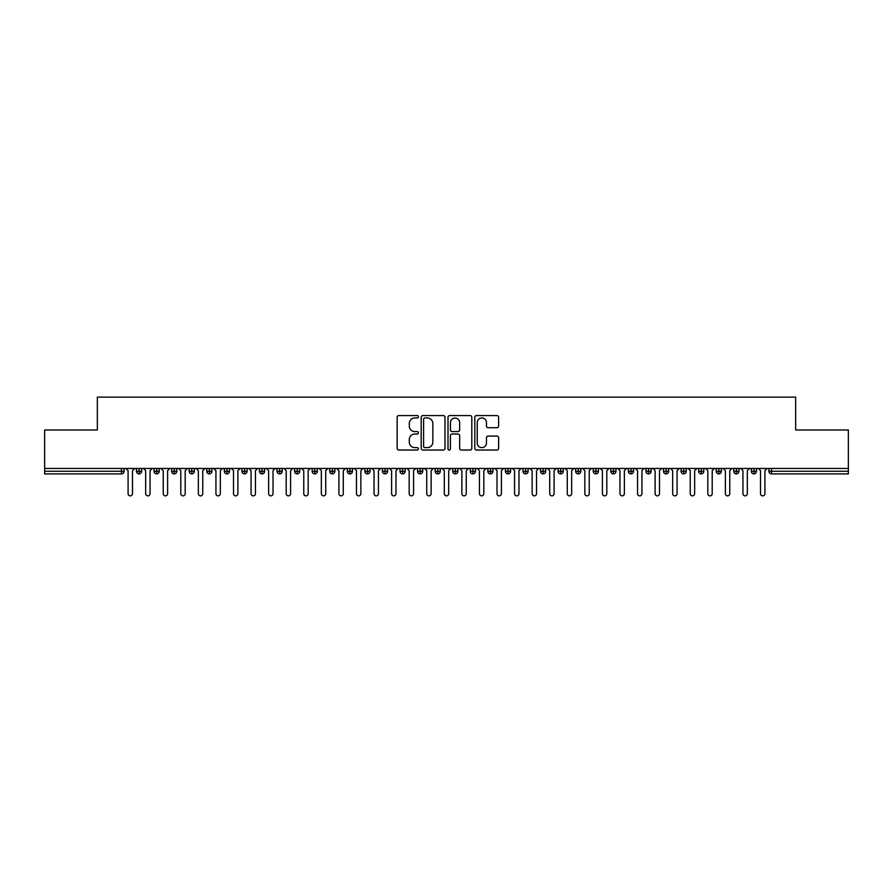 <?xml version="1.0" encoding="UTF-8"?>
<svg xmlns="http://www.w3.org/2000/svg" width="893" height="893" viewBox="0 0 893 893"><rect width="100%" height="100%" fill="white"/><g stroke="black" fill="none" stroke-linecap="round" stroke-linejoin="round"><path stroke-width="1.34" d="M418.393 416.763A1.206 1.206 0 0 0 417.187 415.558L398.87 415.558A1.719 1.719 0 0 0 397.139 417.277L397.139 448.319A1.719 1.719 0 0 0 398.87 450.039L417.187 450.039A1.206 1.206 0 0 0 418.393 448.833A1.206 1.206 0 0 0 417.187 447.627L414.821 447.627A5.514 5.514 0 0 1 409.295 442.113L409.295 439.523A5.514 5.514 0 0 1 414.821 434.009L417.187 434.009A1.206 1.206 0 0 0 418.393 432.792A1.206 1.206 0 0 0 417.187 431.587L414.821 431.587A5.514 5.514 0 0 1 409.295 426.073L409.295 423.483A5.514 5.514 0 0 1 414.821 417.969L417.187 417.969A1.206 1.206 0 0 0 418.393 416.763M496.899 427.714A1.719 1.719 0 0 0 498.618 425.983L498.618 417.277A1.719 1.719 0 0 0 496.899 415.558L476.549 415.558A1.719 1.719 0 0 0 474.819 417.277L474.819 448.319A1.719 1.719 0 0 0 476.549 450.039L496.899 450.039A1.719 1.719 0 0 0 498.618 448.319L498.618 437.793A1.719 1.719 0 0 0 496.899 436.074L488.181 436.074A1.719 1.719 0 0 0 486.462 437.793L486.462 443.017A4.61 4.61 0 0 1 481.852 447.627A4.61 4.61 0 0 1 477.242 443.017L477.242 422.579A4.61 4.61 0 0 1 481.852 417.969A4.61 4.61 0 0 1 486.462 422.579L486.462 425.983A1.719 1.719 0 0 0 488.181 427.714L496.899 427.714M44.65 468.457L848.35 468.457L848.35 429.991L795.652 429.991L795.652 397.139L97.348 397.139L97.348 429.991L44.65 429.991L44.65 471.27L121.459 471.27L121.459 468.457M444.993 417.277A1.719 1.719 0 0 0 443.263 415.558L422.925 415.558A1.719 1.719 0 0 0 421.195 417.277L421.195 448.319A1.719 1.719 0 0 0 422.925 450.039L443.263 450.039A1.719 1.719 0 0 0 444.993 448.319L444.993 417.277M449.737 415.558L470.075 415.558A1.719 1.719 0 0 1 471.805 417.277L471.805 448.319A1.719 1.719 0 0 1 470.075 450.039L461.368 450.039A1.719 1.719 0 0 1 459.649 448.319L459.649 435.728A1.719 1.719 0 0 0 457.919 434.009L452.148 434.009A1.719 1.719 0 0 0 450.418 435.728L450.418 448.833A1.206 1.206 0 0 1 449.212 450.039A1.206 1.206 0 0 1 448.007 448.833L448.007 417.277A1.719 1.719 0 0 1 449.737 415.558M124.094 471.27L121.459 471.27L121.459 473.904A2.634 2.634 0 0 0 124.094 471.27L124.094 468.457L124.094 471.27A2.634 2.634 0 0 1 121.459 473.904L44.65 473.904L44.65 471.27M848.35 468.457L848.35 473.904L771.541 473.904A2.634 2.634 0 0 1 768.906 471.27L768.906 468.457L768.906 471.27A2.634 2.634 0 0 0 771.541 473.904L771.541 471.27L848.35 471.27M139.118 468.457L139.118 473.904A2.634 2.634 0 0 1 136.484 471.27L136.484 468.457L136.484 471.27A2.634 2.634 0 0 0 139.118 473.904A2.634 2.634 0 0 0 141.663 471.27L141.663 468.457M156.688 468.457L156.688 473.904A2.634 2.634 0 0 1 154.054 471.27L154.054 468.457L154.054 471.27A2.634 2.634 0 0 0 156.688 473.904A2.634 2.634 0 0 0 159.233 471.27L159.233 468.457M174.247 468.457L174.247 473.904A2.634 2.634 0 0 1 171.612 471.27L171.612 468.457L171.612 471.27A2.634 2.634 0 0 0 174.247 473.904A2.634 2.634 0 0 0 176.803 471.27L176.803 468.457M191.816 468.457L191.816 473.904A2.634 2.634 0 0 1 189.182 471.27L189.182 468.457L189.182 471.27A2.634 2.634 0 0 0 191.816 473.904A2.634 2.634 0 0 0 194.361 471.27L194.361 468.457M209.386 468.457L209.386 473.904A2.634 2.634 0 0 1 206.752 471.27L206.752 468.457L206.752 471.27A2.634 2.634 0 0 0 209.386 473.904A2.634 2.634 0 0 0 211.931 471.27L211.931 468.457M226.956 468.457L226.956 473.904A2.634 2.634 0 0 1 224.322 471.27L224.322 468.457L224.322 471.27A2.634 2.634 0 0 0 226.956 473.904A2.634 2.634 0 0 0 229.501 471.27L229.501 468.457M244.526 468.457L244.526 473.904A2.634 2.634 0 0 1 241.891 471.27L241.891 468.457L241.891 471.27A2.634 2.634 0 0 0 244.526 473.904A2.634 2.634 0 0 0 247.071 471.27L247.071 468.457M262.084 468.457L262.084 473.904A2.634 2.634 0 0 1 259.45 471.27L259.45 468.457L259.45 471.27A2.634 2.634 0 0 0 262.084 473.904A2.634 2.634 0 0 0 264.641 471.27L264.641 468.457M279.654 468.457L279.654 473.904A2.634 2.634 0 0 1 277.02 471.27L277.02 468.457L277.02 471.27A2.634 2.634 0 0 0 279.654 473.904A2.634 2.634 0 0 0 282.199 471.27L282.199 468.457M297.224 468.457L297.224 473.904A2.634 2.634 0 0 1 294.59 471.27L294.59 468.457L294.59 471.27A2.634 2.634 0 0 0 297.224 473.904A2.634 2.634 0 0 0 299.769 471.27L299.769 468.457M314.794 468.457L314.794 473.904A2.634 2.634 0 0 1 312.159 471.27L312.159 468.457L312.159 471.27A2.634 2.634 0 0 0 314.794 473.904A2.634 2.634 0 0 0 317.339 471.27L317.339 468.457M332.352 468.457L332.352 473.904A2.634 2.634 0 0 1 329.718 471.27L329.718 468.457L329.718 471.27A2.634 2.634 0 0 0 332.352 473.904A2.634 2.634 0 0 0 334.908 471.27L334.908 468.457M349.922 468.457L349.922 473.904A2.634 2.634 0 0 1 347.288 471.27A2.634 2.634 0 0 0 349.922 473.904A2.634 2.634 0 0 1 347.288 471.27L347.288 468.457M352.467 468.457L352.467 471.27A2.634 2.634 0 0 1 349.922 473.904A2.634 2.634 0 0 0 352.467 471.27L347.288 471.27M367.492 473.904A2.634 2.634 0 0 1 364.857 471.27L364.857 468.457L364.857 471.27A2.634 2.634 0 0 0 367.492 473.904A2.634 2.634 0 0 0 370.037 471.27L370.037 468.457L370.037 471.27A2.634 2.634 0 0 1 367.492 473.904L367.492 471.27L370.037 471.27M385.062 468.457L385.062 473.904A2.634 2.634 0 0 1 382.427 471.27L382.427 468.457L382.427 471.27A2.634 2.634 0 0 0 385.062 473.904A2.634 2.634 0 0 0 387.607 471.27L387.607 468.457M402.631 468.457L402.631 473.904A2.634 2.634 0 0 1 399.986 471.27L399.986 468.457L399.986 471.27A2.634 2.634 0 0 0 402.631 473.904A2.634 2.634 0 0 0 405.176 471.27L405.176 468.457M420.19 468.457L420.19 471.27L417.556 471.27L417.556 468.457L417.556 471.27A2.634 2.634 0 0 0 420.19 473.904A2.634 2.634 0 0 0 422.735 471.27L422.735 468.457L422.735 471.27A2.634 2.634 0 0 1 420.19 473.904A2.634 2.634 0 0 1 417.556 471.27A2.634 2.634 0 0 0 420.19 473.904L420.19 471.27L422.735 471.27M437.76 468.457L437.76 473.904A2.634 2.634 0 0 1 435.125 471.27L435.125 468.457L435.125 471.27A2.634 2.634 0 0 0 437.76 473.904A2.634 2.634 0 0 0 440.305 471.27L440.305 468.457M455.33 468.457L455.33 473.904A2.634 2.634 0 0 1 452.695 471.27L452.695 468.457L452.695 471.27A2.634 2.634 0 0 0 455.33 473.904A2.634 2.634 0 0 0 457.875 471.27L457.875 468.457M472.899 468.457L472.899 473.904A2.634 2.634 0 0 1 470.265 471.27L470.265 468.457L470.265 471.27A2.634 2.634 0 0 0 472.899 473.904A2.634 2.634 0 0 0 475.444 471.27L475.444 468.457M490.458 468.457L490.458 473.904A2.634 2.634 0 0 1 487.824 471.27L487.824 468.457M493.014 468.457L493.014 471.27A2.634 2.634 0 0 1 490.458 473.904A2.634 2.634 0 0 0 493.014 471.27L487.824 471.27A2.634 2.634 0 0 0 490.458 473.904M508.028 473.904A2.634 2.634 0 0 1 505.393 471.27L505.393 468.457L505.393 471.27A2.634 2.634 0 0 0 508.028 473.904A2.634 2.634 0 0 0 510.573 471.27L510.573 468.457L510.573 471.27A2.634 2.634 0 0 1 508.028 473.904L508.028 471.27L510.573 471.27M525.597 468.457L525.597 473.904A2.634 2.634 0 0 1 522.963 471.27L522.963 468.457M528.143 468.457L528.143 471.27A2.634 2.634 0 0 1 525.597 473.904A2.634 2.634 0 0 0 528.143 471.27L522.963 471.27A2.634 2.634 0 0 0 525.597 473.904M543.167 468.457L543.167 473.904A2.634 2.634 0 0 1 540.533 471.27L540.533 468.457M545.712 468.457L545.712 471.27L545.712 468.457M560.726 468.457L560.726 473.904A2.634 2.634 0 0 1 558.092 471.27A2.634 2.634 0 0 0 560.726 473.904A2.634 2.634 0 0 1 558.092 471.27L558.092 468.457M563.282 468.457L563.282 471.27L563.282 468.457M578.296 468.457L578.296 473.904A2.634 2.634 0 0 1 575.661 471.27L575.661 468.457M580.841 468.457L580.841 471.27L580.841 468.457M595.865 468.457L595.865 473.904A2.634 2.634 0 0 1 593.231 471.27L593.231 468.457M598.41 468.457L598.41 471.27A2.634 2.634 0 0 1 595.865 473.904A2.634 2.634 0 0 0 598.41 471.27L593.231 471.27A2.634 2.634 0 0 0 595.865 473.904M613.435 468.457L613.435 473.904A2.634 2.634 0 0 1 610.801 471.27L610.801 468.457M615.98 468.457L615.98 471.27L615.98 468.457M631.005 468.457L631.005 473.904A2.634 2.634 0 0 1 628.359 471.27L628.359 468.457M633.55 468.457L633.55 471.27L633.55 468.457M648.564 468.457L648.564 473.904A2.634 2.634 0 0 1 645.929 471.27L645.929 468.457M651.109 468.457L651.109 471.27L651.109 468.457M666.133 468.457L666.133 473.904A2.634 2.634 0 0 1 663.499 471.27L663.499 468.457M668.678 468.457L668.678 471.27A2.634 2.634 0 0 1 666.133 473.904A2.634 2.634 0 0 0 668.678 471.27L663.499 471.27A2.634 2.634 0 0 0 666.133 473.904M683.703 468.457L683.703 473.904A2.634 2.634 0 0 1 681.069 471.27L681.069 468.457L681.069 471.27A2.634 2.634 0 0 0 683.703 473.904A2.634 2.634 0 0 0 686.248 471.27L686.248 468.457M701.273 468.457L701.273 473.904A2.634 2.634 0 0 1 698.639 471.27L698.639 468.457M703.818 468.457L703.818 471.27L703.818 468.457M718.832 468.457L718.832 473.904A2.634 2.634 0 0 1 716.197 471.27A2.634 2.634 0 0 0 718.832 473.904A2.634 2.634 0 0 1 716.197 471.27L716.197 468.457M721.388 468.457L721.388 471.27L721.388 468.457M736.401 468.457L736.401 473.904A2.634 2.634 0 0 1 733.767 471.27L733.767 468.457L733.767 471.27A2.634 2.634 0 0 0 736.401 473.904A2.634 2.634 0 0 0 738.946 471.27L738.946 468.457M753.971 468.457L753.971 473.904A2.634 2.634 0 0 1 751.337 471.27A2.634 2.634 0 0 0 753.971 473.904A2.634 2.634 0 0 1 751.337 471.27L751.337 468.457M756.516 468.457L756.516 471.27A2.634 2.634 0 0 1 753.971 473.904A2.634 2.634 0 0 0 756.516 471.27L751.337 471.27M367.492 468.457L367.492 471.27L364.857 471.27M508.028 468.457L508.028 471.27L505.393 471.27M543.167 473.904A2.634 2.634 0 0 0 545.712 471.27A2.634 2.634 0 0 1 543.167 473.904A2.634 2.634 0 0 1 540.533 471.27L545.712 471.27M560.726 473.904A2.634 2.634 0 0 0 563.282 471.27A2.634 2.634 0 0 1 560.726 473.904M578.296 473.904A2.634 2.634 0 0 0 580.841 471.27A2.634 2.634 0 0 1 578.296 473.904A2.634 2.634 0 0 1 575.661 471.27L580.841 471.27M613.435 473.904A2.634 2.634 0 0 0 615.98 471.27A2.634 2.634 0 0 1 613.435 473.904A2.634 2.634 0 0 1 610.801 471.27L615.98 471.27M631.005 473.904A2.634 2.634 0 0 0 633.55 471.27A2.634 2.634 0 0 1 631.005 473.904A2.634 2.634 0 0 1 628.359 471.27L633.55 471.27M648.564 473.904A2.634 2.634 0 0 0 651.109 471.27A2.634 2.634 0 0 1 648.564 473.904A2.634 2.634 0 0 1 645.929 471.27L651.109 471.27M701.273 473.904A2.634 2.634 0 0 0 703.818 471.27A2.634 2.634 0 0 1 701.273 473.904A2.634 2.634 0 0 1 698.639 471.27L703.818 471.27M718.832 473.904A2.634 2.634 0 0 0 721.388 471.27A2.634 2.634 0 0 1 718.832 473.904M424.811 417.969A1.206 1.206 0 0 0 423.606 419.174L423.606 446.422A1.206 1.206 0 0 0 424.811 447.627L427.312 447.627A5.514 5.514 0 0 0 432.837 442.113L432.837 423.483A5.514 5.514 0 0 0 427.312 417.969L424.811 417.969M459.649 422.668A4.61 4.61 0 0 0 455.039 418.058A4.61 4.61 0 0 0 450.418 422.668L450.418 429.868A1.719 1.719 0 0 0 452.148 431.587L457.919 431.587A1.719 1.719 0 0 0 459.649 429.868L459.649 422.668M128.09 493.673L128.09 470.656L128.09 493.673A2.199 2.199 0 0 0 130.289 495.861A2.199 2.199 0 0 0 132.488 493.673L132.488 470.656L132.488 493.673M134.687 468.457L132.488 470.656M128.09 470.656L125.902 468.457M145.659 493.673L145.659 470.656L145.659 493.673A2.199 2.199 0 0 0 147.858 495.861A2.199 2.199 0 0 0 150.057 493.673L150.057 470.656L150.057 493.673M163.229 493.673L163.229 470.656L163.229 493.673A2.199 2.199 0 0 0 165.428 495.861A2.199 2.199 0 0 0 167.616 493.673L167.616 470.656L167.616 493.673M180.799 493.673L180.799 470.656L180.799 493.673A2.199 2.199 0 0 0 182.987 495.861A2.199 2.199 0 0 0 185.186 493.673L185.186 470.656L185.186 493.673M198.358 493.673L198.358 470.656L198.358 493.673A2.199 2.199 0 0 0 200.557 495.861A2.199 2.199 0 0 0 202.756 493.673L202.756 470.656L202.756 493.673M152.245 468.457L150.057 470.656M145.659 470.656L143.46 468.457M169.815 468.457L167.616 470.656M163.229 470.656L161.03 468.457M187.385 468.457L185.186 470.656M180.799 470.656L178.6 468.457M204.955 468.457L202.756 470.656M198.358 470.656L196.17 468.457M215.927 493.673L215.927 470.656L215.927 493.673A2.199 2.199 0 0 0 218.126 495.861A2.199 2.199 0 0 0 220.325 493.673L220.325 470.656L220.325 493.673M222.513 468.457L220.325 470.656M215.927 470.656L213.74 468.457M233.497 493.673L233.497 470.656L233.497 493.673A2.199 2.199 0 0 0 235.696 495.861A2.199 2.199 0 0 0 237.884 493.673L237.884 470.656L237.884 493.673M251.067 493.673L251.067 470.656L251.067 493.673A2.199 2.199 0 0 0 253.266 495.861A2.199 2.199 0 0 0 255.454 493.673L255.454 470.656L255.454 493.673M268.637 493.673L268.637 470.656L268.637 493.673A2.199 2.199 0 0 0 270.825 495.861A2.199 2.199 0 0 0 273.024 493.673L273.024 470.656L273.024 493.673M286.195 493.673L286.195 470.656L286.195 493.673A2.199 2.199 0 0 0 288.394 495.861A2.199 2.199 0 0 0 290.593 493.673L290.593 470.656L290.593 493.673M240.083 468.457L237.884 470.656M233.497 470.656L231.298 468.457M257.653 468.457L255.454 470.656M251.067 470.656L248.868 468.457M275.223 468.457L273.024 470.656M268.637 470.656L266.438 468.457M292.792 468.457L290.593 470.656M286.195 470.656L284.007 468.457M303.765 493.673L303.765 470.656L303.765 493.673A2.199 2.199 0 0 0 305.964 495.861A2.199 2.199 0 0 0 308.163 493.673L308.163 470.656L308.163 493.673M321.335 493.673L321.335 470.656L321.335 493.673A2.199 2.199 0 0 0 323.534 495.861A2.199 2.199 0 0 0 325.722 493.673L325.722 470.656L325.722 493.673M338.905 493.673L338.905 470.656L338.905 493.673A2.199 2.199 0 0 0 341.093 495.861A2.199 2.199 0 0 0 343.292 493.673L343.292 470.656L343.292 493.673M356.463 493.673L356.463 470.656L356.463 493.673A2.199 2.199 0 0 0 358.662 495.861A2.199 2.199 0 0 0 360.861 493.673L360.861 470.656L360.861 493.673M374.033 493.673L374.033 470.656L374.033 493.673A2.199 2.199 0 0 0 376.232 495.861A2.199 2.199 0 0 0 378.431 493.673L378.431 470.656L378.431 493.673M310.351 468.457L308.163 470.656M303.765 470.656L301.566 468.457M327.921 468.457L325.722 470.656M321.335 470.656L319.136 468.457M345.491 468.457L343.292 470.656M338.905 470.656L336.706 468.457M363.06 468.457L360.861 470.656M356.463 470.656L354.275 468.457M380.619 468.457L378.431 470.656M374.033 470.656L371.834 468.457M391.603 493.673L391.603 470.656L391.603 493.673A2.199 2.199 0 0 0 393.802 495.861A2.199 2.199 0 0 0 395.99 493.673L395.99 470.656L395.99 493.673M398.189 468.457L395.99 470.656M391.603 470.656L389.404 468.457M409.173 493.673L409.173 470.656L409.173 493.673A2.199 2.199 0 0 0 411.36 495.861A2.199 2.199 0 0 0 413.559 493.673L413.559 470.656L413.559 493.673M415.758 468.457L413.559 470.656M409.173 470.656L406.974 468.457M426.742 493.673L426.742 470.656L426.742 493.673A2.199 2.199 0 0 0 428.93 495.861A2.199 2.199 0 0 0 431.129 493.673L431.129 470.656L431.129 493.673M433.328 468.457L431.129 470.656M426.742 470.656L424.543 468.457M444.301 493.673L444.301 470.656L444.301 493.673A2.199 2.199 0 0 0 446.5 495.861A2.199 2.199 0 0 0 448.699 493.673L448.699 470.656L448.699 493.673M450.887 468.457L448.699 470.656M444.301 470.656L442.113 468.457M461.871 493.673L461.871 470.656L461.871 493.673A2.199 2.199 0 0 0 464.07 495.861A2.199 2.199 0 0 0 466.258 493.673L466.258 470.656L466.258 493.673M468.457 468.457L466.258 470.656M461.871 470.656L459.672 468.457M479.441 493.673L479.441 470.656L479.441 493.673A2.199 2.199 0 0 0 481.64 495.861A2.199 2.199 0 0 0 483.827 493.673L483.827 470.656L483.827 493.673M486.026 468.457L483.827 470.656M479.441 470.656L477.242 468.457M497.01 493.673L497.01 470.656L497.01 493.673A2.199 2.199 0 0 0 499.198 495.861A2.199 2.199 0 0 0 501.397 493.673L501.397 470.656L501.397 493.673M503.596 468.457L501.397 470.656M497.01 470.656L494.811 468.457M514.569 493.673L514.569 470.656L514.569 493.673A2.199 2.199 0 0 0 516.768 495.861A2.199 2.199 0 0 0 518.967 493.673L518.967 470.656L518.967 493.673M521.166 468.457L518.967 470.656M514.569 470.656L512.381 468.457M532.139 493.673L532.139 470.656L532.139 493.673A2.199 2.199 0 0 0 534.338 495.861A2.199 2.199 0 0 0 536.537 493.673L536.537 470.656L536.537 493.673M538.725 468.457L536.537 470.656M532.139 470.656L529.94 468.457M549.708 493.673L549.708 470.656L549.708 493.673A2.199 2.199 0 0 0 551.907 495.861A2.199 2.199 0 0 0 554.095 493.673L554.095 470.656L554.095 493.673M556.294 468.457L554.095 470.656M549.708 470.656L547.509 468.457M567.278 493.673L567.278 470.656L567.278 493.673A2.199 2.199 0 0 0 569.466 495.861A2.199 2.199 0 0 0 571.665 493.673L571.665 470.656L571.665 493.673M573.864 468.457L571.665 470.656M567.278 470.656L565.079 468.457M584.837 493.673L584.837 470.656L584.837 493.673A2.199 2.199 0 0 0 587.036 495.861A2.199 2.199 0 0 0 589.235 493.673L589.235 470.656L589.235 493.673M591.434 468.457L589.235 470.656M584.837 470.656L582.649 468.457M602.407 493.673L602.407 470.656L602.407 493.673A2.199 2.199 0 0 0 604.606 495.861A2.199 2.199 0 0 0 606.805 493.673L606.805 470.656L606.805 493.673M608.993 468.457L606.805 470.656M602.407 470.656L600.208 468.457M619.976 493.673L619.976 470.656L619.976 493.673A2.199 2.199 0 0 0 622.175 495.861A2.199 2.199 0 0 0 624.363 493.673L624.363 470.656L624.363 493.673M626.562 468.457L624.363 470.656M619.976 470.656L617.777 468.457M637.546 493.673L637.546 470.656L637.546 493.673A2.199 2.199 0 0 0 639.734 495.861A2.199 2.199 0 0 0 641.933 493.673L641.933 470.656L641.933 493.673M644.132 468.457L641.933 470.656M637.546 470.656L635.347 468.457M655.116 493.673L655.116 470.656L655.116 493.673A2.199 2.199 0 0 0 657.304 495.861A2.199 2.199 0 0 0 659.503 493.673L659.503 470.656L659.503 493.673M661.702 468.457L659.503 470.656M655.116 470.656L652.917 468.457M672.675 493.673L672.675 470.656L672.675 493.673A2.199 2.199 0 0 0 674.874 495.861A2.199 2.199 0 0 0 677.073 493.673L677.073 470.656L677.073 493.673M679.26 468.457L677.073 470.656M672.675 470.656L670.487 468.457M690.244 493.673L690.244 470.656L690.244 493.673A2.199 2.199 0 0 0 692.443 495.861A2.199 2.199 0 0 0 694.642 493.673L694.642 470.656L694.642 493.673M696.83 468.457L694.642 470.656M690.244 470.656L688.045 468.457M707.814 493.673L707.814 470.656L707.814 493.673A2.199 2.199 0 0 0 710.013 495.861A2.199 2.199 0 0 0 712.201 493.673L712.201 470.656L712.201 493.673M714.4 468.457L712.201 470.656M707.814 470.656L705.615 468.457M725.384 493.673L725.384 470.656L725.384 493.673A2.199 2.199 0 0 0 727.572 495.861A2.199 2.199 0 0 0 729.771 493.673L729.771 470.656L729.771 493.673M731.97 468.457L729.771 470.656M725.384 470.656L723.185 468.457M742.943 493.673L742.943 470.656L742.943 493.673A2.199 2.199 0 0 0 745.142 495.861A2.199 2.199 0 0 0 747.341 493.673L747.341 470.656L747.341 493.673M749.54 468.457L747.341 470.656M742.943 470.656L740.755 468.457M760.512 493.673L760.512 470.656L760.512 493.673A2.199 2.199 0 0 0 762.711 495.861A2.199 2.199 0 0 0 764.91 493.673L764.91 470.656L764.91 493.673M767.098 468.457L764.91 470.656M760.512 470.656L758.313 468.457M771.541 468.457L771.541 471.27L768.906 471.27M136.484 471.27A2.634 2.634 0 0 0 139.118 473.904A2.634 2.634 0 0 0 141.663 471.27L136.484 471.27M154.054 471.27A2.634 2.634 0 0 0 156.688 473.904A2.634 2.634 0 0 0 159.233 471.27L154.054 471.27M171.612 471.27A2.634 2.634 0 0 0 174.247 473.904A2.634 2.634 0 0 0 176.803 471.27L171.612 471.27M189.182 471.27A2.634 2.634 0 0 0 191.816 473.904A2.634 2.634 0 0 0 194.361 471.27L189.182 471.27M206.752 471.27A2.634 2.634 0 0 0 209.386 473.904A2.634 2.634 0 0 0 211.931 471.27L206.752 471.27M224.322 471.27L229.501 471.27A2.634 2.634 0 0 1 226.956 473.904M241.891 471.27A2.634 2.634 0 0 0 244.526 473.904A2.634 2.634 0 0 0 247.071 471.27L241.891 471.27M259.45 471.27L264.641 471.27A2.634 2.634 0 0 1 262.084 473.904M277.02 471.27A2.634 2.634 0 0 0 279.654 473.904A2.634 2.634 0 0 0 282.199 471.27L277.02 471.27M294.59 471.27A2.634 2.634 0 0 0 297.224 473.904A2.634 2.634 0 0 0 299.769 471.27L294.59 471.27M312.159 471.27A2.634 2.634 0 0 0 314.794 473.904A2.634 2.634 0 0 0 317.339 471.27L312.159 471.27M329.718 471.27A2.634 2.634 0 0 0 332.352 473.904A2.634 2.634 0 0 0 334.908 471.27L329.718 471.27M382.427 471.27L387.607 471.27A2.634 2.634 0 0 1 385.062 473.904M399.986 471.27A2.634 2.634 0 0 0 402.631 473.904A2.634 2.634 0 0 0 405.176 471.27L399.986 471.27M435.125 471.27L440.305 471.27A2.634 2.634 0 0 1 437.76 473.904M452.695 471.27A2.634 2.634 0 0 0 455.33 473.904A2.634 2.634 0 0 0 457.875 471.27L452.695 471.27M470.265 471.27L475.444 471.27A2.634 2.634 0 0 1 472.899 473.904M558.092 471.27L563.282 471.27M681.069 471.27L686.248 471.27A2.634 2.634 0 0 1 683.703 473.904M716.197 471.27L721.388 471.27M733.767 471.27A2.634 2.634 0 0 0 736.401 473.904A2.634 2.634 0 0 0 738.946 471.27L733.767 471.27"/></g></svg>
